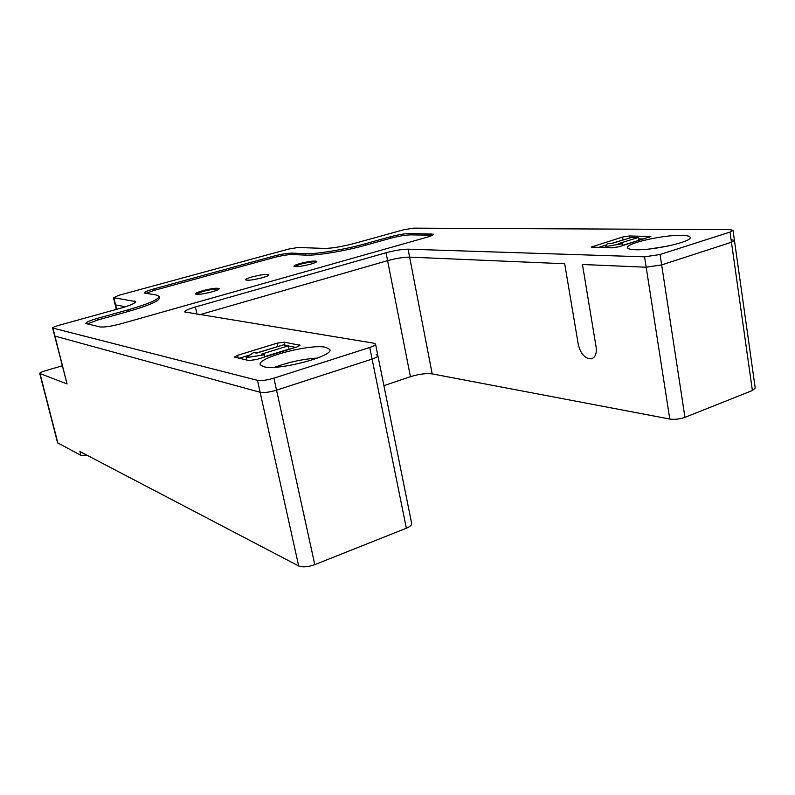 <?xml version="1.0" encoding="UTF-8"?>
<svg xmlns="http://www.w3.org/2000/svg" width="795" height="795" viewBox="0 0 795 795"><rect width="100%" height="100%" fill="white"/><g stroke="black" fill="none" stroke-linecap="round" stroke-linejoin="round"><path stroke-width="1.19" d="M86.923 455.197L80.891 455.346L79.927 451.53L298.682 565.97C302.666 567.461 308.033 567.014 314.8 564.649L406.344 528.218C410.16 526.618 411.929 525.018 411.661 523.428L377.873 355.673M383.906 385.645L410.429 376.691L386.042 252.76L195.371 306.989C188.355 309.056 184.818 310.706 184.768 311.958L373.879 343.202L375.518 344.006C375.667 344.98 373.739 346.143 369.745 347.465L273.927 378.152C266.872 380.219 261.386 380.954 257.481 380.348L52.629 328.017C52.718 327.401 54.676 326.546 58.502 325.443L120.015 308.39C130.34 305.429 135.557 303.153 135.667 301.583L113.844 297.718L118.405 295.432L288.754 249.044L298.055 247.483L324.549 248.418C332.042 248.318 341.89 246.679 354.103 243.508L403.532 229.805L413.42 228.145L729.76 229.656L733.03 230.311L730.009 232.09L660.059 254.499L644.566 256.835L408.093 249.173C402.111 249.242 394.757 250.435 386.042 252.76M660.059 254.499L684.962 417.355C679.805 419.134 674.746 419.7 669.788 419.035L432.182 373.889C426.16 373.163 418.915 374.097 410.429 376.691M684.962 417.355L752.388 390.524L755.22 388.049L734.461 240.527M52.957 328.226L67.058 383.935L39.75 373.471C39.82 372.776 41.668 371.871 45.285 370.768L62.199 365.829M376.194 354.689L377.844 355.534C377.993 356.558 376.075 357.74 372.1 359.082L406.344 528.218M273.927 378.152L276.561 390.156L372.1 359.082L369.745 347.465M257.481 380.348L260.134 392.283L54.656 336.027L260.134 392.283C264.039 392.949 269.515 392.243 276.561 390.156C269.515 392.243 264.039 392.949 260.134 392.283L298.682 565.97M125.56 306.741L115.205 304.833L125.56 306.741M115.196 304.803L113.437 297.529M731.171 239.692L734.451 240.408L731.44 242.237L752.388 390.524M432.182 373.889L409.624 257.123L564.679 263.741L578.313 344.662C580.718 354.033 585.041 358.764 591.261 358.843C595.276 357.551 596.896 353.586 596.101 346.958L582.447 264.497L646.186 267.219L661.649 264.924L731.44 242.237L730.009 232.09M408.093 249.173L409.624 257.123C403.641 257.133 396.298 258.305 387.592 260.651L199.525 314.77L387.592 260.651C396.298 258.305 403.641 257.133 409.624 257.123L564.679 263.741L578.313 344.662C580.718 354.033 585.041 358.764 591.261 358.843C595.276 357.551 596.896 353.586 596.101 346.958L582.447 264.497L646.186 267.219L669.788 419.035M317.603 358.028C302.935 359.042 288.694 362.103 274.881 367.22C288.694 362.103 302.935 359.042 317.603 358.028M668.297 245.993L650.548 248.875L668.297 245.993M67.058 383.935L52.629 328.017M80.891 455.346L57.588 442.825L39.75 373.471M733.04 230.431L734.451 240.408L731.44 242.237L661.649 264.924L646.186 267.219L644.566 256.835M314.8 564.649L276.561 390.156L372.1 359.082C376.075 357.74 377.993 356.558 377.844 355.534L375.548 344.136M635.533 249.729C653.381 250.554 693.28 241.422 690.13 237.258C689.573 236.055 686.622 235.409 681.285 235.34C662.692 234.863 624.93 243.618 627.583 247.821C628.05 248.944 630.703 249.58 635.533 249.729M263.692 366.724C278.081 370.977 334.466 356.1 329.796 349.422L325.602 347.246C309.871 343.698 256.566 357.829 260.283 364.716L263.692 366.724M650.847 236.473L619.146 246.738L611.981 247.841L591.212 247.086L622.574 237.039L629.481 235.956L650.857 236.522M299.973 345.249L296.972 346.948L256.576 359.519L249.014 360.562L234.376 357.084L237.586 355.315L277.028 343.202L284.322 342.158L299.983 345.298M155.999 294.925L159.07 296.297C158.97 299.367 148.645 303.879 128.104 309.831L97.248 318.417C89.815 320.564 86.029 322.243 85.87 323.476L99.951 326.934C104.294 327.411 111.608 326.278 121.893 323.545L426.537 237.367C431.218 236.016 433.523 234.962 433.454 234.197L410.637 233.402C405.132 233.551 398.375 234.684 390.375 236.771L365.144 243.807C344.881 249.531 315.704 254.33 305.429 253.694L292.202 253.108C287.542 253.138 281.191 254.191 273.172 256.268L153.882 288.893C147.572 290.672 144.362 292.043 144.243 293.017L155.999 294.925M598.188 247.513L606.486 244.949M610.967 243.568L625.784 239.196M638.554 238.898L644.089 238.977M622.584 245.377L638.782 240.348L638.335 237.476L631.637 237.397L611.584 243.578L607.539 243.499L605.283 246.609L622.336 243.797L618.202 243.717L638.335 237.476M622.624 245.655L622.336 243.797M605.452 247.682L605.283 246.609M288.396 345.994L295.641 347.365M239.047 358.316L250.157 354.898M256.139 353.05L281.042 345.596M264.854 356.607L289.062 349.075L288.356 345.825L283.358 344.881L256.586 353.139L253.635 352.523L246.152 357.621L264.457 354.799L261.436 354.163L288.356 345.825M249.044 360.572L257.173 359.33M264.924 356.915L264.457 354.799M246.689 360.046L246.152 357.621M87.082 324.032L97.646 320.027L128.482 311.411C149.023 305.459 159.338 300.927 159.427 297.827L159.099 296.446M145.535 293.474L154.23 290.364L273.47 257.679C281.5 255.602 287.84 254.549 292.5 254.519L305.737 255.135C316.012 255.791 345.179 251.011 365.442 245.267L390.663 238.232C398.653 236.135 405.41 235.012 410.926 234.863L432.48 235.211M212.076 291.825C216.806 290.453 219.181 289.38 219.191 288.625C217.234 287.72 211.728 288.416 202.675 290.702C197.915 292.073 195.52 293.146 195.471 293.931C197.418 294.836 202.954 294.13 212.076 291.825M262.33 277.723C266.703 276.461 268.889 275.477 268.889 274.772C266.842 273.887 261.307 274.593 252.283 276.859C247.871 278.121 245.655 279.115 245.635 279.84C247.662 280.724 253.227 280.019 262.33 277.723M310.716 264.149C314.78 262.976 316.798 262.062 316.778 261.416C314.651 260.561 309.086 261.267 300.083 263.513C295.988 264.685 293.941 265.609 293.941 266.265C296.048 267.13 301.643 266.424 310.716 264.149M195.898 294.22L202.854 291.477C210.516 289.489 215.872 288.704 218.943 289.112M294.369 266.544L300.242 264.268C307.834 262.31 313.26 261.515 316.519 261.893M40.038 373.7L57.896 443.143M116.656 309.325L113.844 297.718M195.371 306.989L197.071 314.373M134.733 302.865L134.266 300.917M649.684 237.228L649.515 236.185M629.481 235.956L629.799 237.963M623.012 239.852L622.574 237.039M592.941 246.142L593.149 247.384M299.556 345.845L299.357 344.931M284.322 342.158L284.978 345.189M237.586 355.315L238.212 358.128M277.723 346.391L277.028 343.202M128.482 311.411L128.104 309.831M153.882 288.893L154.23 290.364M305.737 255.135L305.429 253.694M292.202 253.108L292.5 254.519M365.144 243.807L365.442 245.267M390.663 238.232L390.375 236.771M410.637 233.402L410.926 234.863M431.238 235.141L430.95 233.641M97.248 318.417L97.646 320.027M273.47 257.679L273.172 256.268M116.318 309.424L115.205 304.833"/></g></svg>
